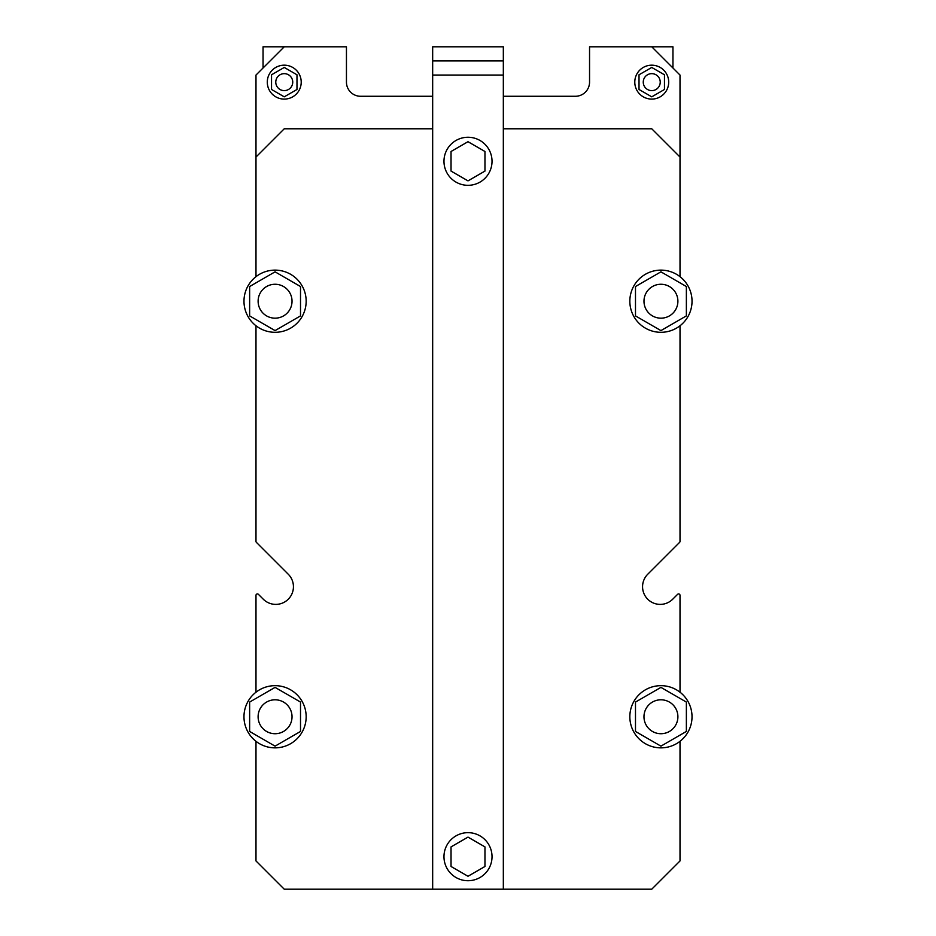 <?xml version="1.0" encoding="UTF-8"?>
<svg xmlns="http://www.w3.org/2000/svg" width="936" height="936" viewBox="0 0 936 936"><rect width="100%" height="100%" fill="white"/><g stroke="black" fill="none" stroke-linecap="round" stroke-linejoin="round"><path stroke-width="1.4" d="M292.032 716.765A16.965 16.965 0 0 0 266.584 702.07A16.965 16.965 0 0 0 266.584 731.449A16.965 16.965 0 0 0 292.032 716.765M292.032 301.216A16.965 16.965 0 0 0 266.584 286.533A16.965 16.965 0 0 0 266.584 315.9A16.965 16.965 0 0 0 292.032 301.216M432.666 889.2L432.666 46.8L503.334 46.8L503.334 889.2L284.251 889.2L255.984 860.933L255.984 741.312M443.968 856.686A24.032 24.032 0 0 0 480.016 877.5A24.032 24.032 0 0 0 480.016 835.883A24.032 24.032 0 0 0 443.968 856.686M468 876.271L484.965 866.479L484.965 846.904L468 837.112L451.035 846.904L451.035 866.479L468 876.271M468 141.699L451.035 151.492L451.035 171.077L468 180.87L484.965 171.077L484.965 151.492L468 141.699M443.968 161.284A24.032 24.032 0 0 0 480.016 182.099A24.032 24.032 0 0 0 480.016 140.482A24.032 24.032 0 0 0 443.968 161.284M503.334 60.934L432.666 60.934M677.898 716.765A16.965 16.965 0 0 0 652.45 702.07A16.965 16.965 0 0 0 652.45 731.449A16.965 16.965 0 0 0 677.898 716.765M677.898 301.216A16.965 16.965 0 0 0 652.45 286.533A16.965 16.965 0 0 0 652.45 315.9A16.965 16.965 0 0 0 677.898 301.216M255.984 595.343L255.984 692.207A31.099 31.099 0 0 1 306.166 716.765A31.099 31.099 0 0 1 261.401 744.693A31.099 31.099 0 0 1 255.984 692.207L255.984 595.343A1.416 1.416 0 0 1 258.394 594.337L263.285 599.215A17.667 17.667 0 0 0 288.265 599.215A17.667 17.667 0 0 0 288.265 574.236L256.406 542.365A1.416 1.416 0 0 1 255.984 541.371L255.984 325.763A31.099 31.099 0 0 1 261.401 273.289A31.099 31.099 0 0 1 306.166 301.216A31.099 31.099 0 0 1 255.984 325.763M503.334 96.268L575.418 96.268A14.134 14.134 0 0 0 589.551 82.134L589.551 46.8L651.748 46.8L680.016 75.067L680.016 157.049L651.748 128.782L503.334 128.782M680.016 541.371L680.016 325.763L680.016 541.371A1.416 1.416 0 0 1 679.595 542.365L647.735 574.236A17.667 17.667 0 0 0 647.735 599.215A17.667 17.667 0 0 0 672.715 599.215L677.605 594.337A1.416 1.416 0 0 1 680.016 595.343L680.016 692.207A31.099 31.099 0 0 1 654.135 747.103A31.099 31.099 0 0 1 632.806 703.509A31.099 31.099 0 0 1 680.016 692.207M432.666 128.782L284.251 128.782L255.984 157.049L255.984 75.067L284.251 46.8L346.449 46.8L346.449 82.134A14.134 14.134 0 0 0 360.582 96.268L432.666 96.268M296.981 74.786L284.251 67.45L271.534 74.786L271.534 89.482L284.251 96.829L296.981 89.482L296.981 74.786M664.466 74.786L651.748 67.45L639.019 74.786L639.019 89.482L651.748 96.829L664.466 89.482L664.466 74.786M292.734 82.134A8.482 8.482 0 0 0 280.016 74.786A8.482 8.482 0 0 0 280.016 89.482A8.482 8.482 0 0 0 292.734 82.134M660.231 82.134A8.482 8.482 0 0 0 647.501 74.786A8.482 8.482 0 0 0 647.501 89.482A8.482 8.482 0 0 0 660.231 82.134M301.216 82.134A16.965 16.965 0 0 0 275.769 67.45A16.965 16.965 0 0 0 275.769 96.829A16.965 16.965 0 0 0 301.216 82.134M668.702 82.134A16.965 16.965 0 0 0 643.266 67.45A16.965 16.965 0 0 0 643.266 96.829A16.965 16.965 0 0 0 668.702 82.134M651.748 46.8L672.949 46.8L672.949 68M263.051 68L263.051 46.8L284.251 46.8M275.067 330.595L249.631 315.9L249.631 286.533L275.067 271.838L300.514 286.533L300.514 315.9L275.067 330.595M692.032 301.216A31.099 31.099 0 0 1 654.135 331.555A31.099 31.099 0 0 1 632.806 287.96A31.099 31.099 0 0 1 692.032 301.216M660.933 330.595L635.485 315.9L635.485 286.533L660.933 271.838L686.369 286.533L686.369 315.9L660.933 330.595M660.933 746.144L635.485 731.449L635.485 702.07L660.933 687.387L686.369 702.07L686.369 731.449L660.933 746.144M275.067 746.144L249.631 731.449L249.631 702.07L275.067 687.387L300.514 702.07L300.514 731.449L275.067 746.144M680.016 741.312L680.016 860.933L651.748 889.2L503.334 889.2M263.285 599.215A17.667 17.667 0 0 0 288.265 599.215A17.667 17.667 0 0 0 288.265 574.236L256.406 542.365M647.735 574.236A17.667 17.667 0 0 0 647.735 599.215A17.667 17.667 0 0 0 672.715 599.215L677.605 594.337M680.016 276.658L680.016 157.049M255.984 157.049L255.984 276.658M503.334 75.067L432.666 75.067"/></g></svg>
